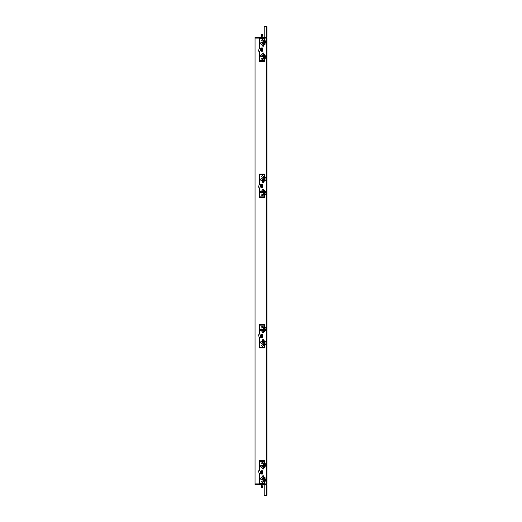 <?xml version="1.0" encoding="UTF-8"?>
<svg xmlns="http://www.w3.org/2000/svg" width="522" height="522" viewBox="0 0 522 522"><rect width="100%" height="100%" fill="white"/><g stroke="black" fill="none" stroke-linecap="round" stroke-linejoin="round"><path stroke-width="0.78" d="M260.021 47.88A3.276 3.276 0 0 0 259.395 52.487M260.38 49.714A1.788 1.788 0 0 0 260.243 50.875M260.021 184.09A3.276 3.276 0 0 0 259.395 188.696M260.38 185.923A1.788 1.788 0 0 0 260.243 187.085M259.395 333.304A3.276 3.276 0 0 0 260.021 337.91M260.243 334.915A1.788 1.788 0 0 0 260.38 336.077M261.346 336.964A1.788 1.788 0 0 0 262.631 336.964M259.395 469.513A3.276 3.276 0 0 0 260.021 474.12M260.243 471.125A1.788 1.788 0 0 0 260.38 472.286M261.346 473.173A1.788 1.788 0 0 0 262.631 473.173M262.631 185.036A1.788 1.788 0 0 0 261.346 185.036M262.631 48.827A1.788 1.788 0 0 0 261.346 48.827M259.388 38.113L255.056 38.113L255.056 483.887L259.388 483.887M264.465 483.887L266.944 483.887L266.944 38.113L266.572 38.113L266.572 483.887M266.572 38.113L264.465 38.113M262.86 486.367L262.736 487.359L261.496 487.359L261.372 486.367L262.86 486.367L262.86 484.951M261.913 482.217L263.055 482.217M262.931 484.507L262.931 484.951L261.3 484.951L261.3 484.507M266.944 485.062L266.944 495.28L264.158 495.28L264.158 484.755L266.944 485.062M257.535 484.135L257.535 484.507L255.056 484.507L255.056 484.135L266.324 484.135A0.62 0.62 0 0 1 266.944 484.755L266.944 495.28A0.62 0.62 0 0 1 266.324 495.9L264.158 495.9L264.158 495.528L266.572 495.28M266.572 484.755L257.535 484.507M262.86 35.633L261.372 35.633L261.496 34.641L262.736 34.641L262.86 37.049M263.055 39.783L261.913 39.783M261.3 37.493L261.3 37.049L262.931 37.049L262.931 37.493M266.324 26.72L266.944 26.72L266.944 37.245L266.324 37.245L266.324 26.72L264.158 26.72L264.158 37.245L266.324 37.245M257.535 37.493L257.535 37.865L255.056 37.865L255.056 37.493L266.572 37.245M266.572 26.72L264.158 26.472L264.158 26.1L266.324 26.1A0.62 0.62 0 0 1 266.944 26.72L266.944 37.245A0.62 0.62 0 0 1 266.324 37.865L257.535 37.865M261.992 334.53A0.77 0.77 0 0 1 262.755 335.294A0.77 0.77 0 0 1 261.992 336.064A0.77 0.77 0 0 1 261.222 335.294A0.77 0.77 0 0 1 261.992 334.53M261.992 334.654A0.646 0.646 0 0 0 261.346 335.294A0.646 0.646 0 0 0 261.992 335.94A0.646 0.646 0 0 0 262.638 335.294A0.646 0.646 0 0 0 261.992 334.654M263.395 330.472A1.488 1.488 0 0 0 264.55 330.472M263.969 328.338A0.77 0.77 0 0 1 264.739 329.108A0.77 0.77 0 0 1 263.969 329.871A0.77 0.77 0 0 1 263.205 329.108A0.77 0.77 0 0 1 263.969 328.338M263.969 328.462A0.646 0.646 0 0 0 263.329 329.108A0.646 0.646 0 0 0 263.969 329.747A0.646 0.646 0 0 0 264.615 329.108A0.646 0.646 0 0 0 263.969 328.462M263.395 342.856A1.488 1.488 0 0 0 264.55 342.856M263.969 340.722A0.77 0.77 0 0 1 264.739 341.486A0.77 0.77 0 0 1 263.969 342.256A0.77 0.77 0 0 1 263.205 341.486A0.77 0.77 0 0 1 263.969 340.722M263.969 340.846A0.646 0.646 0 0 0 263.329 341.486A0.646 0.646 0 0 0 263.969 342.132A0.646 0.646 0 0 0 264.615 341.486A0.646 0.646 0 0 0 263.969 340.846M263.108 331.62A0.646 0.646 0 0 0 262.462 332.26A0.646 0.646 0 0 0 263.108 332.905A0.646 0.646 0 0 0 263.747 332.26A0.646 0.646 0 0 0 263.108 331.62M263.108 339.541A0.646 0.646 0 0 0 262.462 340.187A0.646 0.646 0 0 0 263.108 340.833A0.646 0.646 0 0 0 263.747 340.187A0.646 0.646 0 0 0 263.108 339.541M265.333 329.389A0.646 0.646 0 0 0 264.693 330.034A0.646 0.646 0 0 0 265.333 330.68A0.646 0.646 0 0 0 265.979 330.034A0.646 0.646 0 0 0 265.333 329.389M265.333 341.773A0.646 0.646 0 0 0 264.693 342.419A0.646 0.646 0 0 0 265.333 343.058A0.646 0.646 0 0 0 265.979 342.419A0.646 0.646 0 0 0 265.333 341.773M263.969 326.974A0.646 0.646 0 0 0 263.329 327.62A0.646 0.646 0 0 0 263.969 328.26A0.646 0.646 0 0 0 264.615 327.62A0.646 0.646 0 0 0 263.969 326.974M263.969 344.187A0.646 0.646 0 0 0 263.329 344.833A0.646 0.646 0 0 0 263.969 345.473A0.646 0.646 0 0 0 264.615 344.833A0.646 0.646 0 0 0 263.969 344.187M263.969 344.102A0.757 0.757 0 0 1 263.218 343.346A0.757 0.757 0 0 1 263.969 342.589A0.757 0.757 0 0 1 264.726 343.346A0.757 0.757 0 0 1 263.969 344.102M263.969 331.718A0.757 0.757 0 0 1 263.218 330.961A0.757 0.757 0 0 1 263.969 330.204A0.757 0.757 0 0 1 264.726 330.961A0.757 0.757 0 0 1 263.969 331.718M262.488 326.185A0.757 0.757 0 0 1 263.238 326.935A0.757 0.757 0 0 1 262.488 327.692A0.757 0.757 0 0 1 261.731 326.935A0.757 0.757 0 0 1 262.488 326.185L261.79 326.648L262.194 327.633M262.488 344.755A0.757 0.757 0 0 1 263.238 345.512A0.757 0.757 0 0 1 262.488 346.269A0.757 0.757 0 0 1 261.731 345.512A0.757 0.757 0 0 1 262.488 344.755L261.79 345.218L262.194 346.21M261.62 329.304A0.731 0.731 0 0 0 260.889 330.034A0.731 0.731 0 0 0 261.62 330.765A0.731 0.731 0 0 0 262.351 330.034A0.731 0.731 0 0 0 261.62 329.304M261.62 341.688A0.731 0.731 0 0 0 260.889 342.419A0.731 0.731 0 0 0 261.62 343.15A0.731 0.731 0 0 0 262.351 342.419A0.731 0.731 0 0 0 261.62 341.688M261.992 336.488A0.666 0.666 0 0 0 261.32 337.153A0.666 0.666 0 0 0 261.992 337.825A0.666 0.666 0 0 0 262.657 337.153A0.666 0.666 0 0 0 261.992 336.488M261.992 336.103A0.803 0.803 0 0 1 261.183 335.294A0.803 0.803 0 0 1 261.992 334.491A0.803 0.803 0 0 1 262.794 335.294A0.803 0.803 0 0 1 261.992 336.103M261.992 337.956A0.803 0.803 0 0 1 261.183 337.153A0.803 0.803 0 0 1 261.992 336.351A0.803 0.803 0 0 1 262.794 337.153A0.803 0.803 0 0 1 261.992 337.956M261.62 331.072A1.037 1.037 0 0 1 260.576 330.034A1.037 1.037 0 0 1 261.62 328.99A1.037 1.037 0 0 1 262.657 330.034A1.037 1.037 0 0 1 261.62 331.072M261.62 343.456A1.037 1.037 0 0 1 260.576 342.419A1.037 1.037 0 0 1 261.62 341.375A1.037 1.037 0 0 1 262.657 342.419A1.037 1.037 0 0 1 261.62 343.456M262.488 346.269L263.186 345.805L262.775 344.814M262.488 327.692L263.186 327.229L262.775 326.243M263.845 347.926L259.388 347.926L259.388 347.306L264.465 347.306L264.465 346.066L266.227 343.652L266.259 336.984A0.992 0.992 0 0 0 266.448 336.396L266.448 336.051A0.992 0.992 0 0 0 266.259 335.47L266.227 328.801L264.465 326.38L264.465 324.521L259.388 324.521L259.388 333.166A1.736 1.736 0 0 0 259.884 334.387L259.884 334.38A1.736 1.736 0 0 1 260.38 335.6L260.38 336.853A1.736 1.736 0 0 1 259.884 338.067L259.884 338.067A1.736 1.736 0 0 0 259.388 339.28L259.388 347.306M264.465 347.306L264.465 347.926M262.873 347.926L261.359 347.926M261.992 470.74A0.77 0.77 0 0 1 262.755 471.503A0.77 0.77 0 0 1 261.992 472.273A0.77 0.77 0 0 1 261.222 471.503A0.77 0.77 0 0 1 261.992 470.74M261.992 470.864A0.646 0.646 0 0 0 261.346 471.503A0.646 0.646 0 0 0 261.992 472.149A0.646 0.646 0 0 0 262.638 471.503A0.646 0.646 0 0 0 261.992 470.864M263.395 466.681A1.488 1.488 0 0 0 264.55 466.681M263.969 464.547A0.77 0.77 0 0 1 264.739 465.317A0.77 0.77 0 0 1 263.969 466.081A0.77 0.77 0 0 1 263.205 465.317A0.77 0.77 0 0 1 263.969 464.547M263.969 464.671A0.646 0.646 0 0 0 263.329 465.317A0.646 0.646 0 0 0 263.969 465.957A0.646 0.646 0 0 0 264.615 465.317A0.646 0.646 0 0 0 263.969 464.671M263.395 479.065A1.488 1.488 0 0 0 264.55 479.065M263.969 476.932A0.77 0.77 0 0 1 264.739 477.695A0.77 0.77 0 0 1 263.969 478.465A0.77 0.77 0 0 1 263.205 477.695A0.77 0.77 0 0 1 263.969 476.932M263.969 477.056A0.646 0.646 0 0 0 263.329 477.695A0.646 0.646 0 0 0 263.969 478.341A0.646 0.646 0 0 0 264.615 477.695A0.646 0.646 0 0 0 263.969 477.056M263.108 467.829A0.646 0.646 0 0 0 262.462 468.475A0.646 0.646 0 0 0 263.108 469.115A0.646 0.646 0 0 0 263.747 468.475A0.646 0.646 0 0 0 263.108 467.829M263.108 475.751A0.646 0.646 0 0 0 262.462 476.397A0.646 0.646 0 0 0 263.108 477.043A0.646 0.646 0 0 0 263.747 476.397A0.646 0.646 0 0 0 263.108 475.751M265.333 465.598A0.646 0.646 0 0 0 264.693 466.244A0.646 0.646 0 0 0 265.333 466.89A0.646 0.646 0 0 0 265.979 466.244A0.646 0.646 0 0 0 265.333 465.598M265.333 477.982A0.646 0.646 0 0 0 264.693 478.628A0.646 0.646 0 0 0 265.333 479.268A0.646 0.646 0 0 0 265.979 478.628A0.646 0.646 0 0 0 265.333 477.982M263.969 463.184A0.646 0.646 0 0 0 263.329 463.83A0.646 0.646 0 0 0 263.969 464.476A0.646 0.646 0 0 0 264.615 463.83A0.646 0.646 0 0 0 263.969 463.184M263.969 480.397A0.646 0.646 0 0 0 263.329 481.043A0.646 0.646 0 0 0 263.969 481.682A0.646 0.646 0 0 0 264.615 481.043A0.646 0.646 0 0 0 263.969 480.397M263.969 480.312A0.757 0.757 0 0 1 263.218 479.555A0.757 0.757 0 0 1 263.969 478.798A0.757 0.757 0 0 1 264.726 479.555A0.757 0.757 0 0 1 263.969 480.312M263.969 467.927A0.757 0.757 0 0 1 263.218 467.17A0.757 0.757 0 0 1 263.969 466.414A0.757 0.757 0 0 1 264.726 467.17A0.757 0.757 0 0 1 263.969 467.927M262.488 462.394A0.757 0.757 0 0 1 263.238 463.144A0.757 0.757 0 0 1 262.488 463.901A0.757 0.757 0 0 1 261.731 463.144A0.757 0.757 0 0 1 262.488 462.394L261.79 462.857L262.194 463.843M262.488 480.964A0.757 0.757 0 0 1 263.238 481.721A0.757 0.757 0 0 1 262.488 482.478A0.757 0.757 0 0 1 261.731 481.721A0.757 0.757 0 0 1 262.488 480.964L261.79 481.428L262.194 482.419M261.62 465.513A0.731 0.731 0 0 0 260.889 466.244A0.731 0.731 0 0 0 261.62 466.975A0.731 0.731 0 0 0 262.351 466.244A0.731 0.731 0 0 0 261.62 465.513M261.62 477.898A0.731 0.731 0 0 0 260.889 478.628A0.731 0.731 0 0 0 261.62 479.359A0.731 0.731 0 0 0 262.351 478.628A0.731 0.731 0 0 0 261.62 477.898M261.992 472.697A0.666 0.666 0 0 0 261.32 473.363A0.666 0.666 0 0 0 261.992 474.035A0.666 0.666 0 0 0 262.657 473.363A0.666 0.666 0 0 0 261.992 472.697M261.992 472.312A0.803 0.803 0 0 1 261.183 471.503A0.803 0.803 0 0 1 261.992 470.7A0.803 0.803 0 0 1 262.794 471.503A0.803 0.803 0 0 1 261.992 472.312M261.992 474.165A0.803 0.803 0 0 1 261.183 473.363A0.803 0.803 0 0 1 261.992 472.56A0.803 0.803 0 0 1 262.794 473.363A0.803 0.803 0 0 1 261.992 474.165M261.62 467.281A1.037 1.037 0 0 1 260.576 466.244A1.037 1.037 0 0 1 261.62 465.206A1.037 1.037 0 0 1 262.657 466.244A1.037 1.037 0 0 1 261.62 467.281M261.62 479.666A1.037 1.037 0 0 1 260.576 478.628A1.037 1.037 0 0 1 261.62 477.584A1.037 1.037 0 0 1 262.657 478.628A1.037 1.037 0 0 1 261.62 479.666M262.488 482.478L263.186 482.015L262.775 481.023M262.488 463.901L263.186 463.438L262.775 462.453M264.465 483.516L264.465 482.276L266.227 479.862L266.259 473.193A0.992 0.992 0 0 0 266.448 472.606L266.448 472.26A0.992 0.992 0 0 0 266.259 471.679L266.227 465.011L264.465 462.59L264.465 460.73L259.388 460.73L259.388 469.376A1.736 1.736 0 0 0 259.884 470.596L259.884 470.596A1.736 1.736 0 0 1 260.38 471.81L260.38 473.062A1.736 1.736 0 0 1 259.884 474.276L259.884 474.276A1.736 1.736 0 0 0 259.388 475.49L259.388 483.516L264.465 483.516L264.465 484.135M259.388 484.135L259.388 483.516M259.388 60.65L259.388 52.624A1.736 1.736 0 0 1 259.884 51.404L259.884 51.404A1.736 1.736 0 0 0 260.38 50.19L260.38 48.938A1.736 1.736 0 0 0 259.884 47.724L259.884 47.724A1.736 1.736 0 0 1 259.388 46.51L259.388 37.865L264.465 37.865L264.465 39.724L266.227 42.138L266.259 48.807A0.992 0.992 0 0 1 266.448 49.394L266.448 49.74A0.992 0.992 0 0 1 266.259 50.321L266.227 56.989L264.465 59.41L264.465 61.27L259.388 61.27L259.388 60.65L264.465 60.65M261.992 49.727A0.77 0.77 0 0 1 262.755 50.497A0.77 0.77 0 0 1 261.992 51.26A0.77 0.77 0 0 1 261.222 50.497A0.77 0.77 0 0 1 261.992 49.727M261.992 49.851A0.646 0.646 0 0 0 261.346 50.497A0.646 0.646 0 0 0 261.992 51.136A0.646 0.646 0 0 0 262.638 50.497A0.646 0.646 0 0 0 261.992 49.851M264.55 42.934A1.488 1.488 0 0 0 263.395 42.934M263.969 43.535A0.77 0.77 0 0 1 264.739 44.305A0.77 0.77 0 0 1 263.969 45.068A0.77 0.77 0 0 1 263.205 44.305A0.77 0.77 0 0 1 263.969 43.535M263.969 43.659A0.646 0.646 0 0 0 263.329 44.305A0.646 0.646 0 0 0 263.969 44.944A0.646 0.646 0 0 0 264.615 44.305A0.646 0.646 0 0 0 263.969 43.659M264.55 55.319A1.488 1.488 0 0 0 263.395 55.319M263.969 55.919A0.77 0.77 0 0 1 264.739 56.683A0.77 0.77 0 0 1 263.969 57.453A0.77 0.77 0 0 1 263.205 56.683A0.77 0.77 0 0 1 263.969 55.919M263.969 56.043A0.646 0.646 0 0 0 263.329 56.683A0.646 0.646 0 0 0 263.969 57.329A0.646 0.646 0 0 0 264.615 56.683A0.646 0.646 0 0 0 263.969 56.043M263.108 44.957A0.646 0.646 0 0 0 262.462 45.603A0.646 0.646 0 0 0 263.108 46.249A0.646 0.646 0 0 0 263.747 45.603A0.646 0.646 0 0 0 263.108 44.957M263.108 52.885A0.646 0.646 0 0 0 262.462 53.525A0.646 0.646 0 0 0 263.108 54.171A0.646 0.646 0 0 0 263.747 53.525A0.646 0.646 0 0 0 263.108 52.885M265.333 42.732A0.646 0.646 0 0 0 264.693 43.372A0.646 0.646 0 0 0 265.333 44.018A0.646 0.646 0 0 0 265.979 43.372A0.646 0.646 0 0 0 265.333 42.732M265.333 55.11A0.646 0.646 0 0 0 264.693 55.756A0.646 0.646 0 0 0 265.333 56.402A0.646 0.646 0 0 0 265.979 55.756A0.646 0.646 0 0 0 265.333 55.11M263.969 40.318A0.646 0.646 0 0 0 263.329 40.957A0.646 0.646 0 0 0 263.969 41.603A0.646 0.646 0 0 0 264.615 40.957A0.646 0.646 0 0 0 263.969 40.318M263.969 57.524A0.646 0.646 0 0 0 263.329 58.17A0.646 0.646 0 0 0 263.969 58.816A0.646 0.646 0 0 0 264.615 58.17A0.646 0.646 0 0 0 263.969 57.524M263.969 43.202A0.757 0.757 0 0 1 263.218 42.445A0.757 0.757 0 0 1 263.969 41.688A0.757 0.757 0 0 1 264.726 42.445A0.757 0.757 0 0 1 263.969 43.202M263.969 55.586A0.757 0.757 0 0 1 263.218 54.83A0.757 0.757 0 0 1 263.969 54.073A0.757 0.757 0 0 1 264.726 54.83A0.757 0.757 0 0 1 263.969 55.586M262.488 39.522A0.757 0.757 0 0 1 263.238 40.279A0.757 0.757 0 0 1 262.488 41.036A0.757 0.757 0 0 1 261.731 40.279A0.757 0.757 0 0 1 262.488 39.522L261.744 40.129L262.194 40.977L263.186 40.572L262.775 39.581M262.488 58.099A0.757 0.757 0 0 1 263.238 58.855A0.757 0.757 0 0 1 262.488 59.606A0.757 0.757 0 0 1 261.731 58.855A0.757 0.757 0 0 1 262.488 58.099L261.79 58.562L262.194 59.547M261.62 42.641A0.731 0.731 0 0 0 260.889 43.372A0.731 0.731 0 0 0 261.62 44.102A0.731 0.731 0 0 0 262.351 43.372A0.731 0.731 0 0 0 261.62 42.641M261.62 55.025A0.731 0.731 0 0 0 260.889 55.756A0.731 0.731 0 0 0 261.62 56.487A0.731 0.731 0 0 0 262.351 55.756A0.731 0.731 0 0 0 261.62 55.025M261.992 47.965A0.666 0.666 0 0 0 261.32 48.637A0.666 0.666 0 0 0 261.992 49.303A0.666 0.666 0 0 0 262.657 48.637A0.666 0.666 0 0 0 261.992 47.965M261.992 49.44A0.803 0.803 0 0 1 261.183 48.637A0.803 0.803 0 0 1 261.992 47.835A0.803 0.803 0 0 1 262.794 48.637A0.803 0.803 0 0 1 261.992 49.44M261.992 51.3A0.803 0.803 0 0 1 261.183 50.497A0.803 0.803 0 0 1 261.992 49.688A0.803 0.803 0 0 1 262.794 50.497A0.803 0.803 0 0 1 261.992 51.3M261.62 44.416A1.037 1.037 0 0 1 260.576 43.372A1.037 1.037 0 0 1 261.62 42.334A1.037 1.037 0 0 1 262.657 43.372A1.037 1.037 0 0 1 261.62 44.416M261.62 56.794A1.037 1.037 0 0 1 260.576 55.756A1.037 1.037 0 0 1 261.62 54.719A1.037 1.037 0 0 1 262.657 55.756A1.037 1.037 0 0 1 261.62 56.794M262.488 59.606L263.186 59.143L262.775 58.157M263.845 61.27L264.465 61.27M262.873 61.27L261.359 61.27M261.992 185.936A0.77 0.77 0 0 1 262.755 186.706A0.77 0.77 0 0 1 261.992 187.47A0.77 0.77 0 0 1 261.222 186.706A0.77 0.77 0 0 1 261.992 185.936M261.992 186.06A0.646 0.646 0 0 0 261.346 186.706A0.646 0.646 0 0 0 261.992 187.346A0.646 0.646 0 0 0 262.638 186.706A0.646 0.646 0 0 0 261.992 186.06M264.55 179.144A1.488 1.488 0 0 0 263.395 179.144M263.969 179.744A0.77 0.77 0 0 1 264.739 180.514A0.77 0.77 0 0 1 263.969 181.278A0.77 0.77 0 0 1 263.205 180.514A0.77 0.77 0 0 1 263.969 179.744M263.969 179.868A0.646 0.646 0 0 0 263.329 180.514A0.646 0.646 0 0 0 263.969 181.154A0.646 0.646 0 0 0 264.615 180.514A0.646 0.646 0 0 0 263.969 179.868M264.55 191.528A1.488 1.488 0 0 0 263.395 191.528M263.969 192.129A0.77 0.77 0 0 1 264.739 192.892A0.77 0.77 0 0 1 263.969 193.662A0.77 0.77 0 0 1 263.205 192.892A0.77 0.77 0 0 1 263.969 192.129M263.969 192.253A0.646 0.646 0 0 0 263.329 192.892A0.646 0.646 0 0 0 263.969 193.538A0.646 0.646 0 0 0 264.615 192.892A0.646 0.646 0 0 0 263.969 192.253M263.108 181.167A0.646 0.646 0 0 0 262.462 181.813A0.646 0.646 0 0 0 263.108 182.459A0.646 0.646 0 0 0 263.747 181.813A0.646 0.646 0 0 0 263.108 181.167M263.108 189.095A0.646 0.646 0 0 0 262.462 189.74A0.646 0.646 0 0 0 263.108 190.38A0.646 0.646 0 0 0 263.747 189.74A0.646 0.646 0 0 0 263.108 189.095M265.333 178.942A0.646 0.646 0 0 0 264.693 179.581A0.646 0.646 0 0 0 265.333 180.227A0.646 0.646 0 0 0 265.979 179.581A0.646 0.646 0 0 0 265.333 178.942M265.333 191.32A0.646 0.646 0 0 0 264.693 191.965A0.646 0.646 0 0 0 265.333 192.611A0.646 0.646 0 0 0 265.979 191.965A0.646 0.646 0 0 0 265.333 191.32M263.969 176.527A0.646 0.646 0 0 0 263.329 177.167A0.646 0.646 0 0 0 263.969 177.813A0.646 0.646 0 0 0 264.615 177.167A0.646 0.646 0 0 0 263.969 176.527M263.969 193.74A0.646 0.646 0 0 0 263.329 194.38A0.646 0.646 0 0 0 263.969 195.026A0.646 0.646 0 0 0 264.615 194.38A0.646 0.646 0 0 0 263.969 193.74M263.969 179.411A0.757 0.757 0 0 1 263.218 178.655A0.757 0.757 0 0 1 263.969 177.898A0.757 0.757 0 0 1 264.726 178.655A0.757 0.757 0 0 1 263.969 179.411M263.969 191.796A0.757 0.757 0 0 1 263.218 191.039A0.757 0.757 0 0 1 263.969 190.282A0.757 0.757 0 0 1 264.726 191.039A0.757 0.757 0 0 1 263.969 191.796M262.488 175.731A0.757 0.757 0 0 1 263.238 176.488A0.757 0.757 0 0 1 262.488 177.245A0.757 0.757 0 0 1 261.731 176.488A0.757 0.757 0 0 1 262.488 175.731L262.194 175.79M261.953 175.953L261.79 176.782M262.488 194.308A0.757 0.757 0 0 1 263.238 195.065A0.757 0.757 0 0 1 262.488 195.815A0.757 0.757 0 0 1 261.731 195.065A0.757 0.757 0 0 1 262.488 194.308L262.194 194.367M261.953 194.53L261.79 195.352M261.62 178.85A0.731 0.731 0 0 0 260.889 179.581A0.731 0.731 0 0 0 261.62 180.312A0.731 0.731 0 0 0 262.351 179.581A0.731 0.731 0 0 0 261.62 178.85M261.62 191.235A0.731 0.731 0 0 0 260.889 191.965A0.731 0.731 0 0 0 261.62 192.696A0.731 0.731 0 0 0 262.351 191.965A0.731 0.731 0 0 0 261.62 191.235M261.992 184.175A0.666 0.666 0 0 0 261.32 184.847A0.666 0.666 0 0 0 261.992 185.512A0.666 0.666 0 0 0 262.657 184.847A0.666 0.666 0 0 0 261.992 184.175M261.992 185.649A0.803 0.803 0 0 1 261.183 184.847A0.803 0.803 0 0 1 261.992 184.044A0.803 0.803 0 0 1 262.794 184.847A0.803 0.803 0 0 1 261.992 185.649M261.992 187.509A0.803 0.803 0 0 1 261.183 186.706A0.803 0.803 0 0 1 261.992 185.897A0.803 0.803 0 0 1 262.794 186.706A0.803 0.803 0 0 1 261.992 187.509M261.62 180.625A1.037 1.037 0 0 1 260.576 179.581A1.037 1.037 0 0 1 261.62 178.544A1.037 1.037 0 0 1 262.657 179.581A1.037 1.037 0 0 1 261.62 180.625M261.62 193.01A1.037 1.037 0 0 1 260.576 191.965A1.037 1.037 0 0 1 261.62 190.928A1.037 1.037 0 0 1 262.657 191.965A1.037 1.037 0 0 1 261.62 193.01M262.488 195.815L263.225 195.208L262.775 194.367M262.488 177.245L263.114 176.912L263.186 176.195M263.845 197.479L259.388 197.479L259.388 196.859L264.465 196.859L264.465 195.619L266.227 193.199L266.259 186.53A0.992 0.992 0 0 0 266.448 185.949L266.448 185.604A0.992 0.992 0 0 0 266.259 185.016L266.227 178.348L264.465 175.934L264.465 174.074L259.388 174.074L259.388 182.72A1.736 1.736 0 0 0 259.884 183.933L259.884 183.933A1.736 1.736 0 0 1 260.38 185.147L260.38 186.4A1.736 1.736 0 0 1 259.884 187.62L259.884 187.613A1.736 1.736 0 0 0 259.388 188.833L259.388 196.859M264.465 196.859L264.465 197.479M262.873 197.479L261.359 197.479M266.324 38.113L266.324 48.911M266.324 50.216L266.324 185.121M266.324 186.426L266.324 335.574M266.324 336.879L266.324 471.784M266.324 473.089L266.324 483.887M266.324 484.755L266.324 495.28M259.388 325.141L264.465 325.141M259.388 461.35L264.465 461.35M259.388 38.484L264.465 38.484M259.388 174.694L264.465 174.694M261.372 484.951L261.372 486.367M261.372 37.049L261.372 35.633"/></g></svg>
